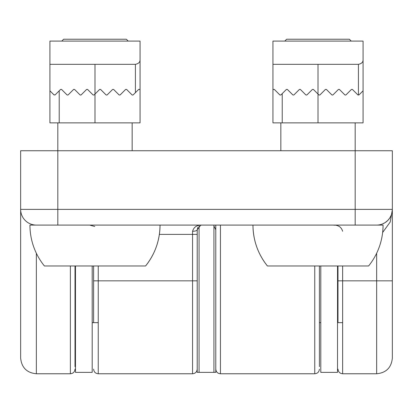 <?xml version="1.0" encoding="UTF-8"?>
<svg xmlns="http://www.w3.org/2000/svg" width="413" height="413" viewBox="0 0 413 413"><rect width="100%" height="100%" fill="white"/><g stroke="black" fill="none" stroke-linecap="round" stroke-linejoin="round"><path stroke-width="0.62" d="M61.769 41.093L63.628 39.235L126.352 39.235L128.211 41.093M132.16 150.745L132.16 122.867M145.583 265.972A65.047 65.047 0 0 0 160.037 225.085C159.888 240.366 155.071 253.995 145.583 265.972L44.398 265.972A65.047 65.047 0 0 1 29.942 225.085L49.457 225.085M140.059 89.879L139.594 89.414L138.665 89.414L133.089 94.99L132.16 94.99L126.584 89.414L125.655 89.414L120.08 94.99L119.151 94.99L113.575 89.414L112.646 89.414L107.07 94.99L106.141 94.99L100.566 89.414L99.636 89.414L94.99 94.061L94.99 122.867L140.059 122.867L140.059 41.093L49.921 41.093L49.921 64.325L94.99 64.325L94.99 94.061L94.061 94.99L93.132 94.99L87.556 89.414L86.627 89.414L81.051 94.99L80.122 94.99L74.546 89.414L73.617 89.414L68.042 94.99L67.112 94.99L61.537 89.414L60.608 89.414L55.032 94.99L53.788 94.675M94.99 122.867L49.921 122.867L49.921 64.325M140.059 59.678C140.136 62.146 138.587 63.695 135.412 64.325L94.99 64.325M50.288 91.175L54.103 94.99M86.627 89.414L81.051 94.99M94.99 94.061L94.061 94.99M351.231 41.093L349.372 39.235L286.648 39.235L284.789 41.093M280.84 150.745L280.84 122.867M70.365 265.972L70.365 373.765L36.354 373.765C26.814 372.836 21.579 367.601 20.65 358.061L20.65 209.381A15.704 15.704 0 0 0 36.354 225.085A15.704 15.704 0 0 1 20.65 209.381L20.65 150.745L392.35 150.745L392.35 209.381L355.18 209.381L355.18 225.085L383.058 225.085A65.047 65.047 0 0 1 368.602 265.972L267.418 265.972C257.929 253.995 253.112 240.366 252.963 225.085A65.047 65.047 0 0 0 267.418 265.972M282.234 93.596L282.234 122.867L363.079 122.867L363.079 41.093L272.941 41.093L272.941 64.325L358.432 64.325L358.432 94.99L357.968 94.99L352.392 89.414L351.463 89.414L345.887 94.99L344.958 94.99L339.383 89.414L338.454 89.414L332.878 94.99L331.949 94.99L326.373 89.414L325.444 89.414L319.868 94.99L318.939 94.99L313.364 89.414L312.435 89.414L306.859 94.99L312.435 89.414M363.079 59.678C363.156 62.146 361.607 63.695 358.432 64.325M282.234 122.867L272.941 122.867L272.941 64.325L272.941 89.879L273.406 89.414L272.941 89.879L272.941 64.325L272.941 89.879M306.859 94.99L305.93 94.99L300.354 89.414L299.425 89.414L293.85 94.99L292.92 94.99L287.345 89.414L286.415 89.414L280.84 94.99L279.911 94.99L274.335 89.414L277.588 92.667L274.335 89.414L273.406 89.414M363.079 90.808L358.897 94.99L358.432 94.99M94.768 226.453L90.137 225.24M337.989 265.972L337.989 322.656M93.596 265.972L93.596 322.656M213.934 225.085L213.934 372.371L197.207 372.371L197.207 229.731L200.666 225.24L201.854 225.085C196.929 224.971 193.831 227.036 192.561 231.28A4.646 1.549 -0 0 0 197.207 229.731L197.889 227.31M197.207 229.731L197.207 234.377L159.372 234.377M355.18 225.085L57.82 225.085L57.82 209.381L20.65 209.381M36.354 225.085L57.82 225.085M392.345 209.85L390.177 222.06L382.634 232.488M377.482 225.064L378.318 224.997M379.155 224.884L379.986 224.724M380.807 224.522L381.622 224.274M382.428 223.98L384.808 222.798M385.205 222.545L387.75 220.485M387.91 220.325L389.681 218.141M389.8 217.961L391.245 215.163M391.741 213.707L392.164 211.781M342.635 231.28C341.365 227.036 338.268 224.971 333.343 225.085L334.53 225.24M392.35 209.381A15.704 15.704 0 0 1 376.646 225.085A15.704 15.704 0 0 0 392.35 209.381L392.35 323.121M337.989 369.119C338.262 371.943 339.811 373.491 342.635 373.765L342.635 280.84L376.646 280.84L376.646 373.765C386.186 372.836 391.421 367.601 392.35 358.061L392.35 238.559M75.476 265.972L75.476 372.371L92.202 372.371L92.202 265.972M75.476 322.656L75.011 322.656L75.011 365.329M75.011 366.687L75.011 265.972M320.798 322.656L319.404 322.656L319.404 365.329M319.404 366.687L319.404 265.972M215.792 229.731L213.934 226.014L215.792 229.731M20.65 323.121L20.65 238.559M320.798 265.972L320.798 372.371L337.524 372.371L337.524 265.972M199.066 226.014L199.066 372.371L215.792 372.371L215.792 225.085M59.214 90.808L59.214 122.867M135.412 64.325L135.412 92.667M318.01 64.325L318.01 122.867M342.635 265.972L342.635 280.84L337.989 280.84M93.596 280.84L98.242 280.84L98.242 373.765C95.418 373.491 93.87 371.943 93.596 369.119M197.207 280.84L192.561 280.84L192.561 373.765C195.385 373.491 196.934 371.943 197.207 369.119M98.242 265.972L98.242 280.84L192.561 280.84L192.561 231.28M392.35 280.84L376.646 280.84L376.646 253.246M57.82 122.867L57.82 209.381L355.18 209.381L355.18 122.867M319.404 369.119C319.13 371.943 317.582 373.491 314.758 373.765L314.758 265.972M314.758 373.765L220.439 373.765L220.439 225.085M36.354 373.765L36.354 253.246M98.242 373.765L192.561 373.765M342.635 373.765L376.646 373.765M200.666 225.24L201.854 225.085M92.202 322.656L98.242 322.656M337.524 322.656L342.635 322.656M70.365 373.765C73.189 373.491 74.738 371.943 75.011 369.119M220.439 373.765C217.615 373.491 216.066 371.943 215.792 369.119"/></g></svg>
